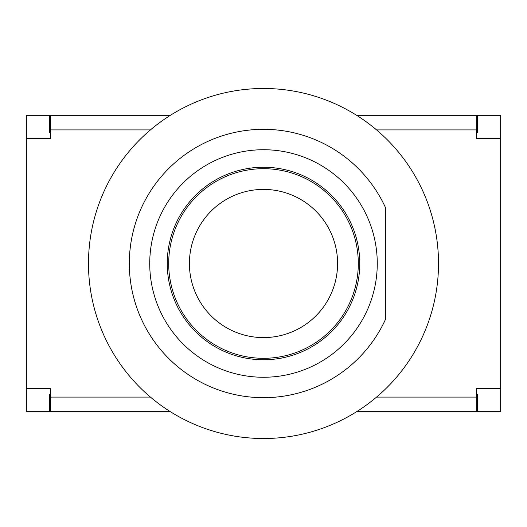 <?xml version="1.0" encoding="UTF-8"?>
<svg xmlns="http://www.w3.org/2000/svg" width="527" height="527" viewBox="0 0 527 527"><rect width="100%" height="100%" fill="white"/><g stroke="black" fill="none" stroke-linecap="round" stroke-linejoin="round"><path stroke-width="0.79" d="M189.41 263.5A74.09 74.09 0 0 1 263.5 189.41A74.09 74.09 0 0 1 337.59 263.5A74.09 74.09 0 0 1 263.5 337.59A74.09 74.09 0 0 1 189.41 263.5M385.428 319.514L385.428 207.486A134.181 134.181 0 0 0 180.478 158.087A134.181 134.181 0 0 0 180.478 368.913A134.181 134.181 0 0 0 385.428 319.514L385.428 207.486M366.878 216.011A113.76 113.76 0 0 1 252.94 376.772A113.76 113.76 0 0 1 170.682 197.717A113.76 113.76 0 0 1 366.878 216.011M359.763 263.5A96.263 96.263 0 0 1 215.372 346.865A96.263 96.263 0 0 1 215.372 180.135A96.263 96.263 0 0 1 359.763 263.5M438.517 263.5A175.017 175.017 0 0 1 175.992 415.072A175.017 175.017 0 0 1 175.992 111.928A175.017 175.017 0 0 1 438.517 263.5M476.441 397.094L476.441 388.346L500.65 388.346L500.65 411.679L476.441 411.679L476.441 397.094L376.561 397.094M500.65 138.654L476.441 138.654L476.441 115.321L500.65 115.321L500.65 388.346M50.559 129.905L50.559 138.654L26.35 138.654L26.35 115.321L50.559 115.321L50.559 129.905L150.439 129.905M26.35 388.346L50.559 388.346L50.559 411.679L26.35 411.679L26.35 138.654M476.441 115.321L356.634 115.321M170.366 115.321L50.559 115.321M50.559 411.679L170.366 411.679M356.634 411.679L476.441 411.679M476.441 394.183L477.317 394.183L477.317 411.679M49.683 411.679L49.683 394.183L50.559 394.183M50.559 132.817L49.683 132.817L49.683 115.321M477.317 115.321L477.317 132.817L476.441 132.817M376.561 129.905L476.441 129.905M150.439 397.094L50.559 397.094M358.301 263.5A94.801 94.801 0 0 0 216.096 181.4A94.801 94.801 0 0 0 216.096 345.6A94.801 94.801 0 0 0 358.301 263.5"/></g></svg>
